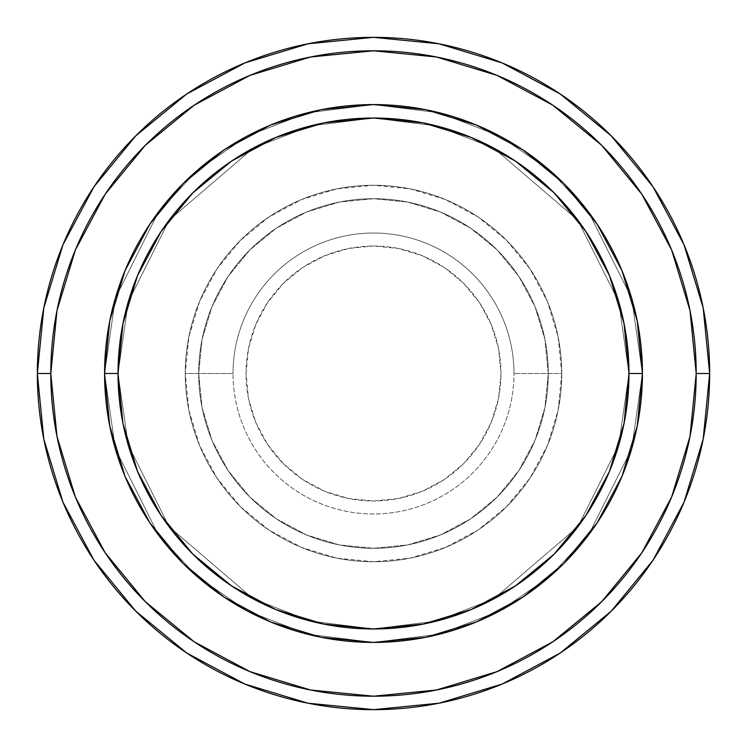 <?xml version="1.0" encoding="UTF-8"?>
<svg xmlns="http://www.w3.org/2000/svg" width="747" height="747" viewBox="0 0 747 747"><rect width="100%" height="100%" fill="white"/><g stroke="black" fill="none" stroke-linecap="round" stroke-linejoin="round"><path stroke-width="0.56" stroke-dasharray="3.73 2.8" d="M500.985 373.5A127.485 127.485 0 0 0 373.5 246.015A127.485 127.485 0 0 0 246.015 373.5L248.462 398.375L255.717 422.288L267.501 444.325L283.356 463.644L302.675 479.499L324.712 491.283L348.625 498.538L373.5 500.985L398.375 498.538L422.288 491.283L444.325 479.499L463.644 463.644L479.499 444.325L491.283 422.288L498.538 398.375L500.985 373.5L498.538 348.625L491.283 324.712L479.499 302.675L463.644 283.356L444.325 267.501L422.288 255.717L398.375 248.462L373.5 246.015L348.625 248.462L324.712 255.717L302.675 267.501L283.356 283.356L267.501 302.675L255.717 324.712L248.462 348.625L246.015 373.5A127.485 127.485 0 0 0 373.5 500.985A127.485 127.485 0 0 0 500.985 373.5M233.027 373.5A140.473 140.473 0 0 1 373.5 233.027A140.473 140.473 0 0 1 513.973 373.5A140.473 140.473 0 0 0 373.5 233.027A140.473 140.473 0 0 0 233.027 373.5L185.256 373.5A188.244 188.244 0 0 0 373.5 561.744A188.244 188.244 0 0 0 561.744 373.5A188.244 188.244 0 0 1 373.5 561.744A188.244 188.244 0 0 1 185.256 373.5A188.244 188.244 0 0 0 373.5 561.744A188.244 188.244 0 0 0 561.744 373.5A188.244 188.244 0 0 1 373.5 561.744A188.244 188.244 0 0 1 185.256 373.5A188.244 188.244 0 0 0 373.5 561.744A188.244 188.244 0 0 0 561.744 373.5A188.244 188.244 0 0 1 373.5 561.744A188.244 188.244 0 0 1 185.256 373.5A188.244 188.244 0 0 1 373.5 185.256A188.244 188.244 0 0 1 561.744 373.5A188.244 188.244 0 0 0 373.5 185.256A188.244 188.244 0 0 0 185.256 373.5A188.244 188.244 0 0 1 373.5 185.256A188.244 188.244 0 0 1 561.744 373.5A188.244 188.244 0 0 0 373.5 185.256A188.244 188.244 0 0 0 185.256 373.5A188.244 188.244 0 0 1 373.5 185.256A188.244 188.244 0 0 1 561.744 373.5L513.973 373.5L561.744 373.5A188.244 188.244 0 0 0 373.5 185.256A188.244 188.244 0 0 0 185.256 373.5A188.244 188.244 0 0 1 373.5 185.256A188.244 188.244 0 0 1 561.744 373.5A188.244 188.244 0 0 0 373.5 185.256A188.244 188.244 0 0 0 185.256 373.5A188.244 188.244 0 0 1 373.5 185.256A188.244 188.244 0 0 1 561.744 373.5A188.244 188.244 0 0 1 373.5 561.744A188.244 188.244 0 0 1 185.256 373.5A188.244 188.244 0 0 0 373.5 561.744A188.244 188.244 0 0 0 561.744 373.5A188.244 188.244 0 0 1 373.5 561.744A188.244 188.244 0 0 1 185.256 373.5A188.244 188.244 0 0 0 373.5 561.744A188.244 188.244 0 0 0 561.744 373.5A188.244 188.244 0 0 1 373.5 561.744A188.244 188.244 0 0 1 185.256 373.5L233.027 373.5A140.473 140.473 0 0 0 373.5 513.973A140.473 140.473 0 0 0 513.973 373.5A140.473 140.473 0 0 1 373.5 513.973A140.473 140.473 0 0 1 233.027 373.5M548.298 373.5A174.798 174.798 0 0 1 373.5 548.298A174.798 174.798 0 0 1 198.702 373.5A174.798 174.798 0 0 0 373.5 548.298A174.798 174.798 0 0 0 548.298 373.5A174.798 174.798 0 0 1 373.5 548.298A174.798 174.798 0 0 1 198.702 373.5A174.798 174.798 0 0 0 373.5 548.298A174.798 174.798 0 0 0 548.298 373.5A174.798 174.798 0 0 1 373.5 548.298A174.798 174.798 0 0 1 198.702 373.5A174.798 174.798 0 0 0 373.5 548.298A174.798 174.798 0 0 0 548.298 373.5A174.798 174.798 0 0 0 373.5 198.702A174.798 174.798 0 0 0 198.702 373.5A174.798 174.798 0 0 1 373.5 198.702A174.798 174.798 0 0 1 548.298 373.5L544.937 339.399L534.992 306.606L518.838 276.39L497.1 249.9L470.61 228.162L440.394 212.008L407.601 202.064L373.5 198.702L339.399 202.064L306.606 212.008L276.39 228.162L249.9 249.9L228.162 276.39L212.008 306.606L202.064 339.399L198.702 373.5L202.064 407.601L212.008 440.394L228.162 470.61L249.9 497.1L276.39 518.838L306.606 534.992L339.399 544.937L373.5 548.298L407.601 544.937L440.394 534.992L470.61 518.838L497.1 497.1L518.838 470.61L534.992 440.394L544.937 407.601L548.298 373.5A174.798 174.798 0 0 1 373.5 548.298A174.798 174.798 0 0 1 198.702 373.5A174.798 174.798 0 0 0 373.5 548.298A174.798 174.798 0 0 0 548.298 373.5L544.937 407.601L534.992 440.394L518.838 470.61L497.1 497.1L470.61 518.838L440.394 534.992L407.601 544.937L373.5 548.298L339.399 544.937L306.606 534.992L276.39 518.838L249.9 497.1L228.162 470.61L212.008 440.394L202.064 407.601L198.702 373.5L202.064 339.399L212.008 306.606L228.162 276.39L249.9 249.9L276.39 228.162L306.606 212.008L339.399 202.064L373.5 198.702L407.601 202.064L440.394 212.008L470.61 228.162L497.1 249.9L518.838 276.39L534.992 306.606L544.937 339.399L548.298 373.5A174.798 174.798 0 0 0 373.5 198.702A174.798 174.798 0 0 0 198.702 373.5A174.798 174.798 0 0 1 373.5 198.702A174.798 174.798 0 0 1 548.298 373.5A174.798 174.798 0 0 0 373.5 198.702A174.798 174.798 0 0 0 198.702 373.5A174.798 174.798 0 0 1 373.5 198.702A174.798 174.798 0 0 1 548.298 373.5A174.798 174.798 0 0 0 373.5 198.702A174.798 174.798 0 0 0 198.702 373.5A174.798 174.798 0 0 1 373.5 198.702A174.798 174.798 0 0 1 548.298 373.5M642.42 373.416L628.974 373.5A255.474 255.474 0 0 0 373.5 118.026A255.474 255.474 0 0 0 118.026 373.5L104.58 373.5A268.92 268.92 0 0 1 373.5 104.58A268.92 268.92 0 0 1 642.42 373.5L628.974 373.5L618.759 445.035L577.879 526.784L493.72 598.917L436.388 621.112L373.5 628.974L310.612 621.112L253.28 598.917L169.121 526.784L128.241 445.035L118.026 373.5L104.58 373.5L115.337 448.798L158.364 534.852L196.676 576.114L246.949 610.785L307.306 634.147L373.5 642.42L439.694 634.147L500.051 610.785L550.324 576.114L588.636 534.852L631.663 448.798L642.42 373.5L631.663 448.798L588.636 534.852L550.324 576.114L500.051 610.785L439.694 634.147L373.5 642.42L307.306 634.147L246.949 610.785L196.676 576.114L158.364 534.852L115.337 448.798L104.58 373.5L118.026 373.5L128.241 445.035L169.121 526.784L253.28 598.917L310.612 621.112L373.5 628.974L436.388 621.112L493.72 598.917L577.879 526.784L618.759 445.035L628.974 373.5L642.42 373.5L631.663 448.798L588.636 534.852L550.324 576.114L500.051 610.785L439.694 634.147L373.5 642.42L307.306 634.147L246.949 610.785L196.676 576.114L158.364 534.852L115.337 448.798L104.58 373.5L118.026 373.5L128.241 445.035L169.121 526.784L253.28 598.917L310.612 621.112L373.5 628.974L436.388 621.112L493.72 598.917L577.879 526.784L618.759 445.035L628.974 373.5L642.42 373.5L628.974 373.5L618.759 445.035L577.879 526.784L493.72 598.917L436.388 621.112L373.5 628.974L310.612 621.112L253.28 598.917L169.121 526.784L128.241 445.035L118.026 373.5L104.58 373.5L115.337 448.798L158.364 534.852L196.676 576.114L246.949 610.785L307.306 634.147L373.5 642.42L439.694 634.147L500.051 610.785L550.324 576.114L588.636 534.852L631.663 448.798L642.42 373.5A268.92 268.92 0 0 0 373.5 104.58A268.92 268.92 0 0 0 104.58 373.5A268.92 268.92 0 0 1 373.5 104.58A268.92 268.92 0 0 1 642.42 373.5A268.92 268.92 0 0 0 373.5 104.58A268.92 268.92 0 0 0 104.58 373.5A268.92 268.92 0 0 0 373.5 642.42A268.92 268.92 0 0 0 642.42 373.5L642.42 373.584M709.65 373.5A336.15 336.15 0 0 0 373.5 37.35A336.15 336.15 0 0 0 37.35 373.5A336.15 336.15 0 0 0 373.5 709.65A336.15 336.15 0 0 0 709.65 373.5L709.65 373.388M224.277 597.217L270.591 621.952L321.033 637.256L373.5 642.42L425.967 637.256L476.409 621.952L522.9 597.096L563.658 563.658L597.096 522.9L621.952 476.409L637.256 425.967L642.42 373.5L637.275 321.163M149.951 522.975L183.342 563.658L224.1 597.096M522.723 149.783L476.409 125.048L425.967 109.744L373.5 104.58L321.033 109.744L270.591 125.048L224.1 149.904L183.342 183.342L149.904 224.1L125.048 270.591L109.744 321.033L104.58 373.5L109.744 425.967L125.048 476.409L149.904 522.9M597.049 224.025L563.658 183.342L522.9 149.904M637.2 320.78L621.952 270.591L597.096 224.1M642.42 373.5A268.92 268.92 0 0 1 373.5 642.42A268.92 268.92 0 0 1 104.58 373.5A268.92 268.92 0 0 0 373.5 642.42A268.92 268.92 0 0 0 642.42 373.5L631.663 298.202L588.636 212.148L550.324 170.886L500.051 136.215L439.694 112.853L373.5 104.58L307.306 112.853L246.949 136.215L196.676 170.886L158.364 212.148L115.337 298.202L104.58 373.5L118.026 373.5L122.938 323.656L137.476 275.736L161.081 231.57L192.857 192.857L231.57 161.081L275.736 137.476L323.656 122.938L373.5 118.026L423.344 122.938L471.264 137.476L515.43 161.081L554.143 192.857L585.919 231.57L609.524 275.736L624.062 323.656L628.974 373.5L624.062 423.344L609.524 471.264L585.919 515.43L554.143 554.143L515.43 585.919L471.264 609.524L423.344 624.062L373.5 628.974L323.656 624.062L275.736 609.524L231.57 585.919L192.857 554.143L161.081 515.43L137.476 471.264L122.938 423.344L118.026 373.5L128.241 301.965L169.121 220.216L253.28 148.083L310.612 125.888L373.5 118.026L436.388 125.888L493.72 148.083L577.879 220.216L618.759 301.965L628.974 373.5L642.42 373.5L628.974 373.5L618.759 301.965L577.879 220.216L493.72 148.083L436.388 125.888L373.5 118.026L310.612 125.888L253.28 148.083L169.121 220.216L128.241 301.965L118.026 373.5L104.58 373.5L115.337 298.202L158.364 212.148L196.676 170.886L246.949 136.215L307.306 112.853L373.5 104.58L439.694 112.853L500.051 136.215L550.324 170.886L588.636 212.148L631.663 298.202L642.42 373.5L628.974 373.5L618.759 301.965L577.879 220.216L493.72 148.083L436.388 125.888L373.5 118.026L310.612 125.888L253.28 148.083L169.121 220.216L128.241 301.965L118.026 373.5L104.58 373.5L115.337 298.202L158.364 212.148L196.676 170.886L246.949 136.215L307.306 112.853L373.5 104.58L439.694 112.853L500.051 136.215L550.324 170.886L588.636 212.148L631.663 298.202L642.42 373.5L631.663 298.202L588.636 212.148L550.324 170.886L500.051 136.215L439.694 112.853L373.5 104.58L307.306 112.853L246.949 136.215L196.676 170.886L158.364 212.148L115.337 298.202L104.58 373.5L118.026 373.5L128.241 301.965L169.121 220.216L253.28 148.083L310.612 125.888L373.5 118.026L436.388 125.888L493.72 148.083L577.879 220.216L618.759 301.965L628.974 373.5L642.42 373.5A268.92 268.92 0 0 1 373.5 642.42A268.92 268.92 0 0 1 104.58 373.5L118.026 373.5A255.474 255.474 0 0 0 373.5 628.974A255.474 255.474 0 0 0 628.974 373.5L642.42 373.5M561.744 373.5L558.13 336.776L547.411 301.461L530.015 268.92L506.606 240.394L478.08 216.985L445.539 199.589L410.224 188.87L373.5 185.256L336.776 188.87L301.461 199.589L268.92 216.985L240.394 240.394L216.985 268.92L199.589 301.461L188.87 336.776L185.256 373.5L188.87 410.224L199.589 445.539L216.985 478.08L240.394 506.606L268.92 530.015L301.461 547.411L336.776 558.13L373.5 561.744L410.224 558.13L445.539 547.411L478.08 530.015L506.606 506.606L530.015 478.08L547.411 445.539L558.13 410.224L561.744 373.5A188.244 188.244 0 0 1 373.5 561.744A188.244 188.244 0 0 1 185.256 373.5A188.244 188.244 0 0 0 373.5 561.744A188.244 188.244 0 0 0 561.744 373.5A188.244 188.244 0 0 1 373.5 561.744A188.244 188.244 0 0 1 185.256 373.5A188.244 188.244 0 0 0 373.5 561.744A188.244 188.244 0 0 0 561.744 373.5A188.244 188.244 0 0 0 373.5 185.256A188.244 188.244 0 0 0 185.256 373.5A188.244 188.244 0 0 1 373.5 185.256A188.244 188.244 0 0 1 561.744 373.5A188.244 188.244 0 0 0 373.5 185.256A188.244 188.244 0 0 0 185.256 373.5A188.244 188.244 0 0 1 373.5 185.256A188.244 188.244 0 0 1 561.744 373.5A188.244 188.244 0 0 0 373.5 185.256A188.244 188.244 0 0 0 185.256 373.5A188.244 188.244 0 0 1 373.5 185.256A188.244 188.244 0 0 1 561.744 373.5"/><path stroke-width="1.12" d="M104.58 373.5L118.026 373.5A255.474 255.474 0 0 1 373.5 118.026A255.474 255.474 0 0 1 628.974 373.5L642.42 373.5A268.92 268.92 0 0 0 373.5 104.58A268.92 268.92 0 0 0 104.58 373.5A268.92 268.92 0 0 1 373.5 104.58A268.92 268.92 0 0 1 642.42 373.5A268.92 268.92 0 0 1 373.5 642.42A268.92 268.92 0 0 1 104.58 373.5A268.92 268.92 0 0 0 373.5 642.42A268.92 268.92 0 0 0 642.42 373.5L628.974 373.5L624.062 323.656L609.524 275.736L585.919 231.57L554.143 192.857L515.43 161.081L471.264 137.476L423.344 122.938L373.5 118.026L323.656 122.938L275.736 137.476L231.57 161.081L192.857 192.857L161.081 231.57L137.476 275.736L122.938 323.656L118.026 373.5L122.938 423.344L137.476 471.264L161.081 515.43L192.857 554.143L231.57 585.919L275.736 609.524L323.656 624.062L373.5 628.974L423.344 624.062L471.264 609.524L515.43 585.919L554.143 554.143L585.919 515.43L609.524 471.264L624.062 423.344L628.974 373.5A255.474 255.474 0 0 1 373.5 628.974A255.474 255.474 0 0 1 118.026 373.5L104.58 373.5M37.35 373.5A336.15 336.15 0 0 0 373.5 709.65A336.15 336.15 0 0 0 709.65 373.5L696.204 373.5A322.704 322.704 0 0 1 373.5 696.204A322.704 322.704 0 0 1 50.796 373.5L56.996 436.453L75.363 496.998L105.178 552.789L145.31 601.69L194.211 641.822L250.002 671.637L310.547 690.004L373.5 696.204L436.453 690.004L496.998 671.637L552.789 641.822L601.69 601.69L641.822 552.789L671.637 496.998L690.004 436.453L696.204 373.5L690.004 310.547L671.637 250.002L641.822 194.211L601.69 145.31L552.789 105.178L496.998 75.363L436.453 56.996L373.5 50.796L310.547 56.996L250.002 75.363L194.211 105.178L145.31 145.31L105.178 194.211L75.363 250.002L56.996 310.547L50.796 373.5L37.35 373.5L50.796 373.5A322.704 322.704 0 0 1 373.5 50.796A322.704 322.704 0 0 1 696.204 373.5L709.65 373.5A336.15 336.15 0 0 0 373.5 37.35A336.15 336.15 0 0 0 37.35 373.5A336.15 336.15 0 0 1 373.5 37.35A336.15 336.15 0 0 1 709.65 373.5A336.15 336.15 0 0 1 373.5 709.65A336.15 336.15 0 0 1 37.35 373.5L43.812 307.923L62.935 244.857L93.935 186.834M642.42 373.584L637.275 425.837M637.21 426.201L621.952 476.409L597.096 522.9L563.658 563.658L522.975 597.049M522.835 597.152L476.409 621.952L426.201 637.21M425.837 637.275L373.584 642.42M373.416 642.42L321.163 637.275M320.911 637.228L270.591 621.952L224.277 597.217M224.1 597.096L183.342 563.658L149.951 522.975M149.904 522.9L125.048 476.409L109.8 426.22M109.725 425.837L104.58 373.584M104.58 373.416L109.725 321.163M109.8 320.78L125.048 270.591L149.904 224.1L183.342 183.342L224.025 149.951M224.165 149.848L270.591 125.048L320.911 109.772M321.163 109.725L373.416 104.58M373.584 104.58L425.837 109.725M426.089 109.772L476.409 125.048L522.723 149.783M522.9 149.904L563.658 183.342L597.049 224.025M597.096 224.1L621.952 270.591L637.2 320.78M637.275 321.163L642.42 373.416M94.001 186.741L135.805 135.805L186.657 94.066M186.741 94.001L244.857 62.935L307.923 43.812L373.388 37.35M373.5 37.35L439.077 43.812L502.143 62.935L560.166 93.935M560.259 94.001L611.195 135.805L652.934 186.657M652.999 186.741L684.065 244.857L703.188 307.923L709.65 373.388M709.65 373.5L703.188 439.077L684.065 502.143L653.065 560.166M652.999 560.259L611.195 611.195L560.343 652.934M560.259 652.999L502.143 684.065L439.077 703.188L373.612 709.65M373.5 709.65L307.923 703.188L244.857 684.065L186.834 653.065M186.741 652.999L135.805 611.195L94.066 560.343M94.001 560.259L62.935 502.143L43.812 439.077L37.35 373.612"/></g></svg>

